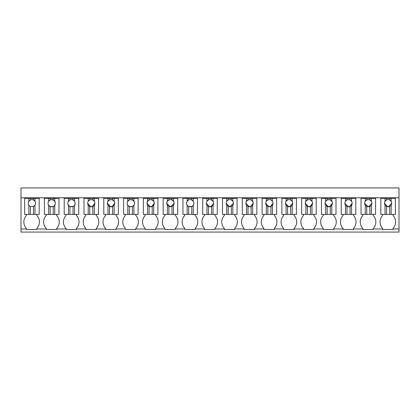 <?xml version="1.0" encoding="UTF-8"?>
<svg xmlns="http://www.w3.org/2000/svg" width="420" height="420" viewBox="0 0 420 420"><rect width="100%" height="100%" fill="white"/><g stroke="black" fill="none" stroke-linecap="round" stroke-linejoin="round"><path stroke-width="0.63" d="M21 228.958L21 197.794L399 197.794L399 232.071L21 232.071L21 228.958L26.455 228.958L26.455 228.438A9.413 9.413 0 0 1 26.455 215.455L26.455 214.415M21 197.794L21 187.929L399 187.929L399 197.794M323.274 229.478L323.274 228.958L323.274 229.478L333.664 229.478L333.664 228.958L343.061 228.958L343.061 229.478L353.451 229.478L353.451 228.958L362.854 228.958L362.854 229.478L373.238 229.478L373.238 228.958L382.641 228.958L382.641 229.478L393.026 229.478L393.026 228.958L399 228.958M244.125 229.478L244.125 228.958L244.125 229.478L254.51 229.478L254.51 228.958L263.912 228.958L263.912 229.478L274.297 229.478L274.297 228.958L283.7 228.958L283.7 229.478L294.084 229.478L294.084 228.958L303.487 228.958L303.487 229.478L313.877 229.478L313.877 228.958L323.274 228.958L323.274 228.438A9.413 9.413 0 0 1 323.274 215.455L323.274 214.415M105.604 229.478L105.604 228.958L105.604 229.478L115.993 229.478L115.993 228.958L125.396 228.958L125.396 229.478L135.781 229.478L135.781 228.958L145.184 228.958L145.184 229.478L155.568 229.478L155.568 228.958L164.971 228.958L164.971 229.478L175.355 229.478L175.355 228.958L184.758 228.958L184.758 229.478L195.148 229.478L195.148 228.958L204.545 228.958L204.545 229.478L214.935 229.478L214.935 228.958L224.333 228.958L224.333 229.478L234.722 229.478L234.722 228.958L244.125 228.958L244.125 228.438A9.413 9.413 0 0 1 244.125 215.455L244.125 214.415M26.455 228.958L26.455 229.478L36.839 229.478L36.839 228.958L46.242 228.958L46.242 229.478L56.627 229.478L56.627 228.958L66.029 228.958L66.029 229.478L76.419 229.478L76.419 228.958L85.817 228.958L85.817 229.478L96.206 229.478L96.206 228.958L105.604 228.958L105.604 228.438A9.413 9.413 0 0 1 105.604 215.455L105.604 214.415M28.849 214.415L28.849 205.217A3.633 3.633 0 0 1 28.849 201.28L30.35 199.962A3.633 3.633 0 0 0 28.849 201.28L28.849 198.314L24.633 198.314L24.633 197.794L24.633 214.415L39.176 214.415L39.176 197.794M393.026 228.958L393.026 228.438A9.413 9.413 0 0 0 393.026 215.455L393.026 214.415M382.641 228.958L382.641 228.438A9.413 9.413 0 0 1 382.641 215.455L382.641 214.415M373.238 228.958L373.238 228.438A9.413 9.413 0 0 0 373.238 215.455L373.238 214.415M362.854 228.958L362.854 228.438A9.413 9.413 0 0 1 362.854 215.455L362.854 214.415M353.451 228.958L353.451 228.438A9.413 9.413 0 0 0 353.451 215.455L353.451 214.415M343.061 228.958L343.061 228.438A9.413 9.413 0 0 1 343.061 215.455L343.061 214.415M333.664 228.958L333.664 228.438A9.413 9.413 0 0 0 333.664 215.455L333.664 214.415M313.877 228.958L313.877 228.438A9.413 9.413 0 0 0 313.877 215.455L313.877 214.415M303.487 228.958L303.487 228.438A9.413 9.413 0 0 1 303.487 215.455L303.487 214.415M294.084 228.958L294.084 228.438A9.413 9.413 0 0 0 294.084 215.455L294.084 214.415M283.7 228.958L283.7 228.438A9.413 9.413 0 0 1 283.7 215.455L283.7 214.415M274.297 228.958L274.297 228.438A9.413 9.413 0 0 0 274.297 215.455L274.297 214.415M263.912 228.958L263.912 228.438A9.413 9.413 0 0 1 263.912 215.455L263.912 214.415M254.51 228.958L254.51 228.438A9.413 9.413 0 0 0 254.51 215.455L254.51 214.415M234.722 228.958L234.722 228.438A9.413 9.413 0 0 0 234.722 215.455L234.722 214.415M224.333 228.958L224.333 228.438A9.413 9.413 0 0 1 224.333 215.455L224.333 214.415M214.935 228.958L214.935 228.438A9.413 9.413 0 0 0 214.935 215.455L214.935 214.415M204.545 228.958L204.545 228.438A9.413 9.413 0 0 1 204.545 215.455L204.545 214.415M195.148 228.958L195.148 228.438A9.413 9.413 0 0 0 195.148 215.455L195.148 214.415M184.758 228.958L184.758 228.438A9.413 9.413 0 0 1 184.758 215.455L184.758 214.415M175.355 228.958L175.355 228.438A9.413 9.413 0 0 0 175.355 215.455L175.355 214.415M164.971 228.958L164.971 228.438A9.413 9.413 0 0 1 164.971 215.455L164.971 214.415M155.568 228.958L155.568 228.438A9.413 9.413 0 0 0 155.568 215.455L155.568 214.415M145.184 228.958L145.184 228.438A9.413 9.413 0 0 1 145.184 215.455L145.184 214.415M135.781 228.958L135.781 228.438A9.413 9.413 0 0 0 135.781 215.455L135.781 214.415M125.396 228.958L125.396 228.438A9.413 9.413 0 0 1 125.396 215.455L125.396 214.415M115.993 228.958L115.993 228.438A9.413 9.413 0 0 0 115.993 215.455L115.993 214.415M96.206 228.958L96.206 228.438A9.413 9.413 0 0 0 96.206 215.455L96.206 214.415M85.817 228.958L85.817 228.438A9.413 9.413 0 0 1 85.817 215.455L85.817 214.415M76.419 228.958L76.419 228.438A9.413 9.413 0 0 0 76.419 215.455L76.419 214.415M66.029 228.958L66.029 228.438A9.413 9.413 0 0 1 66.029 215.455L66.029 214.415M56.627 228.958L56.627 228.438A9.413 9.413 0 0 0 56.627 215.455L56.627 214.415M46.242 228.958L46.242 228.438A9.413 9.413 0 0 1 46.242 215.455L46.242 214.415M36.839 228.958L36.839 228.438A9.413 9.413 0 0 0 36.839 215.455L36.839 214.415M395.367 197.794L395.367 214.415L380.825 214.415L380.825 197.794M375.575 197.794L375.575 214.415L361.032 214.415L361.032 197.794M355.787 197.794L355.787 214.415L341.245 214.415L341.245 197.794M336 197.794L336 214.415L321.457 214.415L321.457 197.794M301.67 198.314L316.213 198.314L316.213 214.415L301.67 214.415L301.67 197.794M296.425 197.794L296.425 214.415L281.883 214.415L281.883 197.794M276.633 197.794L276.633 214.415L262.096 214.415L262.096 197.794M256.846 197.794L256.846 214.415L242.303 214.415L242.303 197.794L242.303 198.314L246.519 198.314L246.519 201.28A3.633 3.633 0 0 0 246.519 205.217L246.519 214.415M222.516 198.314L237.059 198.314L237.059 214.415L222.516 214.415L222.516 197.794M217.271 197.794L217.271 214.415L202.729 214.415L202.729 197.794M197.484 197.794L197.484 214.415L182.941 214.415L182.941 197.794M163.154 198.314L177.697 198.314L177.697 214.415L163.154 214.415L163.154 197.794M157.904 197.794L157.904 214.415L143.367 214.415L143.367 197.794M138.117 197.794L138.117 214.415L123.575 214.415L123.575 197.794M118.33 197.794L118.33 214.415L103.787 214.415L103.787 197.794L103.787 198.314L108.003 198.314L108.003 201.28A3.633 3.633 0 0 0 108.003 205.217L108.003 214.415M84 198.314L98.543 198.314L98.543 214.415L84 214.415L84 197.794M78.755 197.794L78.755 214.415L64.213 214.415L64.213 197.794M58.968 197.794L58.968 214.415L44.426 214.415L44.426 197.794M28.849 198.314L33.464 198.314L33.464 199.962A3.633 3.633 0 0 0 30.35 199.962L30.35 198.314M39.176 198.314L33.464 198.314M34.965 198.314L34.965 201.28L33.464 199.962A3.633 3.633 0 0 1 35.543 203.249A3.633 3.633 0 0 0 34.965 201.28M34.262 206.015A3.633 3.633 0 0 0 35.543 203.249M29.552 206.015A3.633 3.633 0 0 1 28.849 205.217L30.35 206.535L33.464 206.535L34.965 205.217L34.965 214.415M33.464 206.535L33.464 214.415M30.35 206.535L30.35 214.415M44.426 198.314L48.636 198.314L48.636 201.28A3.633 3.633 0 0 0 48.636 205.217L48.636 214.415M48.636 198.314L53.251 198.314L53.251 199.962A3.633 3.633 0 0 0 50.138 199.962L48.636 201.28M58.968 198.314L53.251 198.314M54.752 198.314L54.752 201.28L53.251 199.962M54.752 214.415L54.752 205.217A3.633 3.633 0 0 0 54.752 201.28M54.752 205.217L53.251 206.535L53.251 214.415M48.636 205.217L50.138 206.535L53.251 206.535M50.138 206.535L50.138 214.415M48.059 203.249C47.838 207.937 55.556 207.937 55.33 203.249C55.556 198.56 47.838 198.56 48.059 203.249M50.138 198.314L50.138 199.962M64.213 198.314L68.423 198.314L68.423 201.28A3.633 3.633 0 0 0 68.423 205.217L68.423 214.415M68.423 198.314L73.043 198.314L73.043 199.962A3.633 3.633 0 0 0 68.423 201.28L69.925 199.962L69.925 198.314M78.755 198.314L73.043 198.314M74.54 198.314L74.54 201.28L73.043 199.962A3.633 3.633 0 0 1 75.117 203.249A3.633 3.633 0 0 0 74.54 201.28M74.54 214.415L74.54 205.217A3.633 3.633 0 0 0 75.117 203.249C75.343 207.937 67.625 207.937 67.846 203.249M74.54 205.217L73.043 206.535L73.043 214.415M68.423 205.217L69.925 206.535L73.043 206.535M69.925 206.535L69.925 214.415M88.216 198.314L88.216 201.28A3.633 3.633 0 0 0 88.216 205.217L88.216 214.415M98.543 198.314L98.543 214.415M94.327 198.314L94.327 201.28A3.633 3.633 0 0 0 88.216 201.28L89.712 199.962L89.712 198.314M94.327 214.415L94.327 205.217A3.633 3.633 0 0 0 94.327 201.28L92.831 199.962L92.831 198.314M94.327 205.217L92.831 206.535L92.831 214.415M88.216 205.217L89.712 206.535L92.831 206.535M89.712 206.535L89.712 214.415M87.633 203.249L90.977 206.871M91.387 206.882L91.823 206.84M92.253 206.75L94.904 203.249M108.003 198.314L112.618 198.314L112.618 199.962A3.633 3.633 0 0 0 109.499 199.962L108.003 201.28M118.33 198.314L112.618 198.314M114.119 198.314L114.119 201.28L112.618 199.962M114.119 214.415L114.119 205.217A3.633 3.633 0 0 0 114.119 201.28M114.119 205.217L112.618 206.535L112.618 214.415M108.003 205.217L109.499 206.535L112.618 206.535M109.499 206.535L109.499 214.415M112.04 206.75L114.697 203.249C114.917 198.56 107.2 198.56 107.426 203.249L110.764 206.871M111.179 206.882L111.61 206.84M109.499 198.314L109.499 199.962M123.575 198.314L127.79 198.314L127.79 201.28A3.633 3.633 0 0 0 127.79 205.217L127.79 214.415M127.79 198.314L132.405 198.314L132.405 199.962A3.633 3.633 0 0 0 129.292 199.962L127.79 201.28M138.117 198.314L132.405 198.314M133.906 198.314L133.906 201.28L132.405 199.962M133.906 214.415L133.906 205.217A3.633 3.633 0 0 0 133.906 201.28M133.906 205.217L132.405 206.535L132.405 214.415M127.79 205.217L129.292 206.535L132.405 206.535M129.292 206.535L129.292 214.415M127.213 203.249C126.987 207.937 134.704 207.937 134.484 203.249C134.704 198.56 126.987 198.56 127.213 203.249M129.292 198.314L129.292 199.962M143.367 198.314L147.578 198.314L147.578 201.28A3.633 3.633 0 0 0 147.578 205.217L147.578 214.415M147.578 198.314L152.192 198.314L152.192 199.962A3.633 3.633 0 0 0 149.079 199.962L147.578 201.28M157.904 198.314L152.192 198.314M153.694 198.314L153.694 201.28L152.192 199.962M153.694 214.415L153.694 205.217A3.633 3.633 0 0 0 153.694 201.28M153.694 205.217L152.192 206.535L152.192 214.415M147.578 205.217L149.079 206.535L152.192 206.535M149.079 206.535L149.079 214.415M151.615 206.75L154.271 203.249C154.492 198.56 146.779 198.56 147 203.249L150.344 206.871M150.754 206.882L151.19 206.84M149.079 198.314L149.079 199.962M167.365 198.314L167.365 201.28A3.633 3.633 0 0 0 167.365 205.217L167.365 214.415M177.697 198.314L177.697 214.415M173.481 198.314L173.481 201.28L171.98 199.962A3.633 3.633 0 0 0 168.866 199.962L167.365 201.28M173.481 214.415L173.481 205.217A3.633 3.633 0 0 0 173.481 201.28M173.481 205.217L171.98 206.535L171.98 214.415M167.365 205.217L168.866 206.535L171.98 206.535M168.866 206.535L168.866 214.415M170.541 206.882L174.059 203.249C174.284 198.56 166.567 198.56 166.787 203.249L170.132 206.871M168.866 198.314L168.866 199.962M171.98 198.314L171.98 199.962M182.941 198.314L187.152 198.314L187.152 201.28A3.633 3.633 0 0 0 187.152 205.217L187.152 214.415M187.152 198.314L191.772 198.314L191.772 199.962A3.633 3.633 0 0 0 187.152 201.28L188.654 199.962L188.654 198.314M197.484 198.314L191.772 198.314M193.268 198.314L193.268 201.28L191.772 199.962A3.633 3.633 0 0 1 193.846 203.249A3.633 3.633 0 0 0 193.268 201.28M193.268 214.415L193.268 205.217A3.633 3.633 0 0 0 193.846 203.249C194.072 207.937 186.354 207.937 186.575 203.249M193.268 205.217L191.772 206.535L191.772 214.415M187.152 205.217L188.654 206.535L191.772 206.535M188.654 206.535L188.654 214.415M202.729 198.314L206.945 198.314L206.945 201.28A3.633 3.633 0 0 0 206.945 205.217L206.945 214.415M206.945 198.314L211.559 198.314L211.559 199.962A3.633 3.633 0 0 0 206.945 201.28L208.441 199.962L208.441 198.314M217.271 198.314L211.559 198.314M213.055 198.314L213.055 201.28L211.559 199.962A3.633 3.633 0 0 1 213.633 203.249A3.633 3.633 0 0 0 213.055 201.28M213.055 214.415L213.055 205.217A3.633 3.633 0 0 0 213.633 203.249L210.982 206.75M213.055 205.217L211.559 206.535L211.559 214.415M206.945 205.217L208.441 206.535L211.559 206.535M208.441 206.535L208.441 214.415M206.367 203.249L209.706 206.871M210.121 206.882L210.551 206.84M226.732 198.314L226.732 201.28A3.633 3.633 0 0 0 226.732 205.217L226.732 214.415M237.059 198.314L237.059 214.415M232.848 198.314L232.848 201.28A3.633 3.633 0 0 0 226.732 201.28L228.228 199.962L228.228 198.314M232.848 214.415L232.848 205.217A3.633 3.633 0 0 0 232.848 201.28L231.347 199.962L231.347 198.314M232.848 205.217L231.347 206.535L231.347 214.415M226.732 205.217L228.228 206.535L231.347 206.535M228.228 206.535L228.228 214.415M226.154 203.249L229.493 206.871M229.908 206.882L233.425 203.249M246.519 198.314L251.134 198.314L251.134 199.962A3.633 3.633 0 0 0 248.021 199.962L246.519 201.28M256.846 198.314L251.134 198.314M252.635 198.314L252.635 201.28L251.134 199.962M252.635 214.415L252.635 205.217A3.633 3.633 0 0 0 252.635 201.28M252.635 205.217L251.134 206.535L251.134 214.415M246.519 205.217L248.021 206.535L251.134 206.535M248.021 206.535L248.021 214.415M250.556 206.75L253.213 203.249C253.433 198.56 245.716 198.56 245.941 203.249L249.286 206.871M249.695 206.882L250.131 206.84M248.021 198.314L248.021 199.962M262.096 198.314L266.306 198.314L266.306 201.28A3.633 3.633 0 0 0 266.306 205.217L266.306 214.415M266.306 198.314L270.921 198.314L270.921 199.962A3.633 3.633 0 0 0 266.306 201.28L267.808 199.962L267.808 198.314M276.633 198.314L270.921 198.314M272.423 198.314L272.423 201.28L270.921 199.962A3.633 3.633 0 0 1 273 203.249A3.633 3.633 0 0 0 272.423 201.28M272.423 214.415L272.423 205.217A3.633 3.633 0 0 0 273 203.249L270.344 206.75M272.423 205.217L270.921 206.535L270.921 214.415M266.306 205.217L267.808 206.535L270.921 206.535M267.808 206.535L267.808 214.415M265.729 203.249L269.073 206.871M269.483 206.882L269.918 206.84M281.883 198.314L286.094 198.314L286.094 201.28A3.633 3.633 0 0 0 286.094 205.217L286.094 214.415M286.094 198.314L290.708 198.314L290.708 199.962A3.633 3.633 0 0 0 286.094 201.28L287.595 199.962L287.595 198.314M296.425 198.314L290.708 198.314M292.21 198.314L292.21 201.28A3.633 3.633 0 0 0 290.708 199.962L292.21 201.28A3.633 3.633 0 0 1 292.21 205.217L292.21 214.415M292.21 205.217L290.708 206.535L290.708 214.415M286.094 205.217L287.595 206.535L290.708 206.535M287.595 206.535L287.595 214.415M285.516 203.249L288.86 206.871M289.27 206.882L292.787 203.249M305.881 198.314L305.881 201.28A3.633 3.633 0 0 0 305.881 205.217L305.881 214.415M316.213 198.314L316.213 214.415M311.997 198.314L311.997 201.28L310.501 199.962A3.633 3.633 0 0 0 305.881 201.28L307.382 199.962L307.382 198.314M311.997 214.415L311.997 205.217A3.633 3.633 0 0 0 311.997 201.28M311.997 205.217L310.501 206.535L310.501 214.415M305.881 205.217L307.382 206.535L310.501 206.535M307.382 206.535L307.382 214.415M305.303 203.249L308.647 206.871M309.057 206.882L309.493 206.84M309.923 206.75L312.575 203.249A3.633 3.633 0 0 0 310.501 199.962L310.501 198.314M321.457 198.314L325.673 198.314L325.673 201.28A3.633 3.633 0 0 0 325.673 205.217L325.673 214.415M325.673 198.314L330.288 198.314L330.288 199.962A3.633 3.633 0 0 0 327.169 199.962L325.673 201.28M336 198.314L330.288 198.314M331.784 198.314L331.784 201.28L330.288 199.962M331.784 214.415L331.784 205.217A3.633 3.633 0 0 0 331.784 201.28M331.784 205.217L330.288 206.535L330.288 214.415M325.673 205.217L327.169 206.535L330.288 206.535M327.169 206.535L327.169 214.415M329.711 206.75L332.367 203.249C332.588 198.56 324.87 198.56 325.096 203.249L328.435 206.871M328.85 206.882L329.28 206.84M327.169 198.314L327.169 199.962M341.245 198.314L345.461 198.314L345.461 201.28A3.633 3.633 0 0 0 345.461 205.217L345.461 214.415M345.461 198.314L350.075 198.314L350.075 199.962A3.633 3.633 0 0 0 345.461 201.28L346.957 199.962L346.957 198.314M355.787 198.314L350.075 198.314M351.577 198.314L351.577 201.28L350.075 199.962A3.633 3.633 0 0 1 352.154 203.249A3.633 3.633 0 0 0 351.577 201.28M351.577 214.415L351.577 205.217A3.633 3.633 0 0 0 352.154 203.249L349.498 206.75M351.577 205.217L350.075 206.535L350.075 214.415M345.461 205.217L346.957 206.535L350.075 206.535M346.957 206.535L346.957 214.415M344.883 203.249L348.222 206.871M348.637 206.882L349.067 206.84M361.032 198.314L365.248 198.314L365.248 201.28A3.633 3.633 0 0 0 365.248 205.217L365.248 214.415M365.248 198.314L369.863 198.314L369.863 199.962A3.633 3.633 0 0 0 365.248 201.28L366.749 199.962L366.749 198.314M375.575 198.314L369.863 198.314M371.364 198.314L371.364 201.28A3.633 3.633 0 0 0 369.863 199.962L371.364 201.28A3.633 3.633 0 0 1 371.364 205.217L371.364 214.415M371.364 205.217L369.863 206.535L369.863 214.415M365.248 205.217L366.749 206.535L369.863 206.535M366.749 206.535L366.749 214.415M364.67 203.249L368.014 206.871M368.424 206.882L371.942 203.249M380.825 198.314L385.035 198.314L385.035 201.28A3.633 3.633 0 0 0 385.035 205.217L385.035 214.415M385.035 198.314L389.65 198.314L389.65 199.962A3.633 3.633 0 0 0 385.035 201.28L386.536 199.962L386.536 198.314M395.367 198.314L389.65 198.314M391.151 198.314L391.151 201.28L389.65 199.962A3.633 3.633 0 0 1 391.729 203.249A3.633 3.633 0 0 0 391.151 201.28M391.151 214.415L391.151 205.217A3.633 3.633 0 0 0 391.729 203.249L388.211 206.882M391.151 205.217L389.65 206.535L389.65 214.415M385.035 205.217L386.536 206.535L389.65 206.535M386.536 206.535L386.536 214.415M384.457 203.249L387.802 206.871"/></g></svg>
